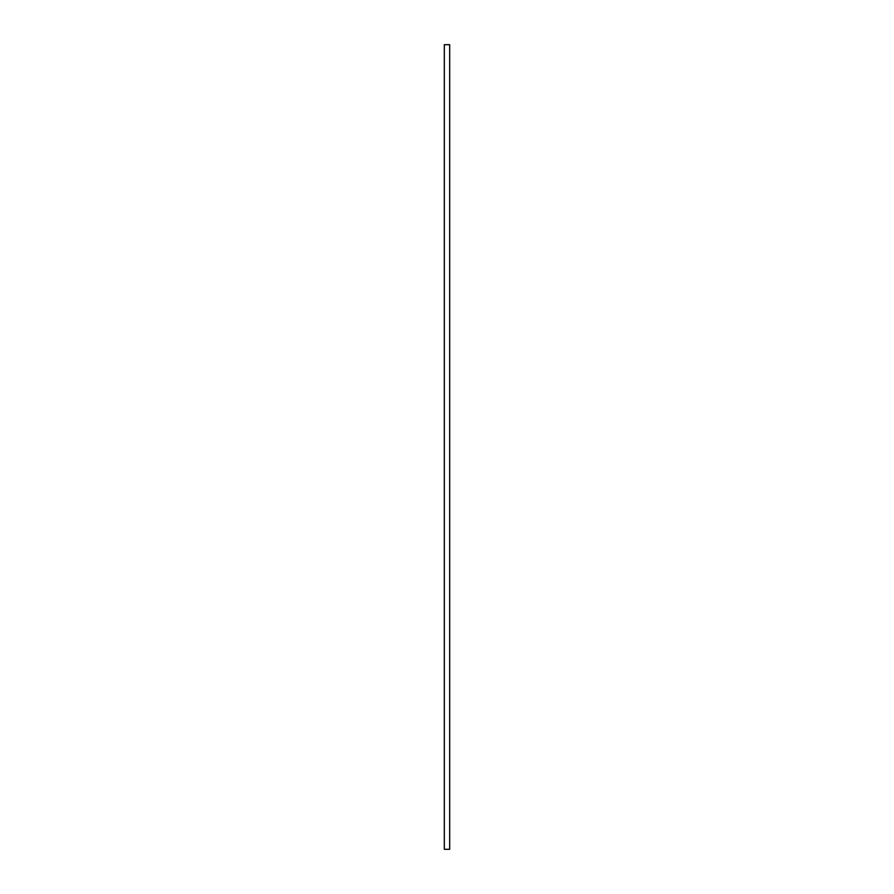 <?xml version="1.0" encoding="UTF-8"?>
<svg xmlns="http://www.w3.org/2000/svg" width="894" height="894" viewBox="0 0 894 894"><rect width="100%" height="100%" fill="white"/><g stroke="black" fill="none" stroke-linecap="round" stroke-linejoin="round"><path stroke-width="1.34" d="M444.318 44.7L449.682 44.7L449.682 849.3L444.318 849.3L444.318 44.7"/></g></svg>
